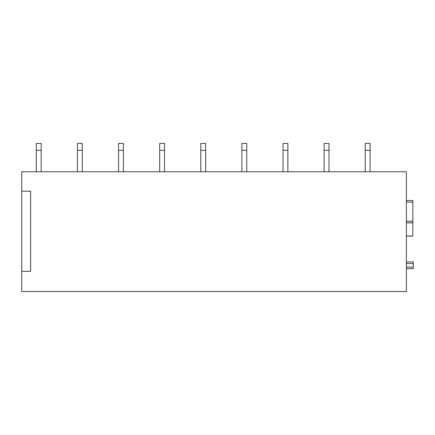 <?xml version="1.0" encoding="UTF-8"?>
<svg xmlns="http://www.w3.org/2000/svg" width="435" height="435" viewBox="0 0 435 435"><rect width="100%" height="100%" fill="white"/><g stroke="black" fill="none" stroke-linecap="round" stroke-linejoin="round"><path stroke-width="0.65" d="M406.372 236.118L412.848 236.118L412.848 222.763L406.372 222.763L412.848 222.763L412.848 200.502L406.372 200.502M406.372 261.935L413.25 261.935L406.372 261.935L413.25 261.935L413.25 267.036L406.372 267.036M413.25 267.036L413.25 268.651L406.372 268.651L412.848 268.651M21.75 191.193L21.75 171.771L406.372 171.771L406.372 291.559L21.75 291.559L21.75 191.193L30.651 191.193L30.651 271.326L21.75 271.326M41.173 150.32L41.173 143.441L36.317 143.441L36.317 150.32L41.173 150.32L41.173 171.771M36.317 150.32L36.317 171.771M82.291 150.32L82.291 143.441L77.435 143.441L77.435 150.32L82.291 150.32L82.291 171.771M77.435 150.32L77.435 171.771M123.409 150.32L123.409 143.441L118.554 143.441L118.554 150.32L123.409 150.32L123.409 171.771M118.554 150.32L118.554 171.771M164.528 150.32L164.528 143.441L159.667 143.441L159.667 150.32L164.528 150.32L164.528 171.771M159.667 150.32L159.667 171.771M205.641 150.32L205.641 143.441L200.785 143.441L200.785 150.32L205.641 150.32L205.641 171.771M200.785 150.32L200.785 171.771M246.759 150.32L246.759 143.441L241.903 143.441L241.903 150.32L246.759 150.32L246.759 171.771M241.903 150.32L241.903 171.771M287.878 150.32L287.878 143.441L283.022 143.441L283.022 150.32L287.878 150.32L287.878 171.771M283.022 150.32L283.022 171.771M328.99 150.32L328.99 143.441L324.135 143.441L324.135 150.32L328.99 150.32L328.99 171.771M324.135 150.32L324.135 171.771M370.109 150.32L370.109 143.441L365.253 143.441L365.253 150.32L370.109 150.32L370.109 171.771M365.253 150.32L365.253 171.771M412.848 202.123L406.372 202.123M406.372 221.143L412.848 221.143M412.848 236.026L406.372 236.026M406.372 222.85L412.848 222.85M412.848 222.763L406.372 222.763M413.25 268.651L406.372 268.651M406.372 263.556L413.25 263.556"/></g></svg>
